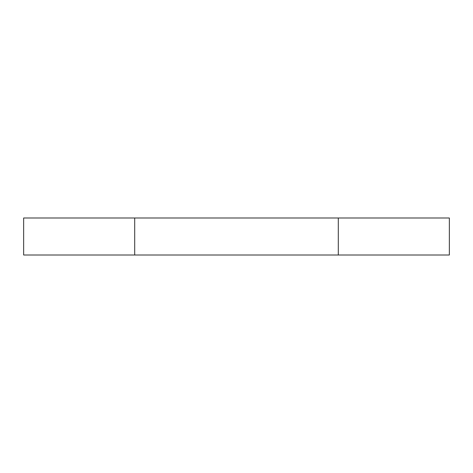 <?xml version="1.0" encoding="UTF-8"?>
<svg xmlns="http://www.w3.org/2000/svg" width="473" height="473" viewBox="0 0 473 473"><rect width="100%" height="100%" fill="white"/><g stroke="black" fill="none" stroke-linecap="round" stroke-linejoin="round"><path stroke-width="0.71" d="M134.704 255.006L449.35 255.006L449.35 217.994L23.65 217.994L23.65 255.006L134.704 255.006L134.704 217.994M338.296 255.006L338.296 217.994"/></g></svg>
